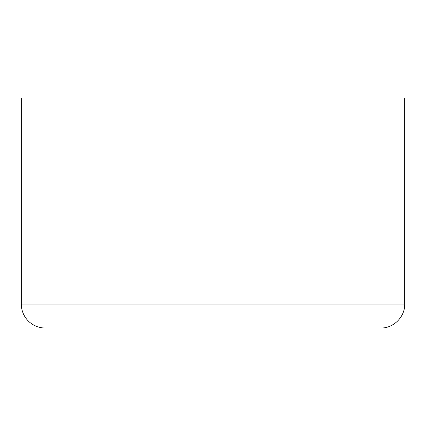 <?xml version="1.0" encoding="UTF-8"?>
<svg xmlns="http://www.w3.org/2000/svg" width="426" height="426" viewBox="0 0 426 426"><rect width="100%" height="100%" fill="white"/><g stroke="black" fill="none" stroke-linecap="round" stroke-linejoin="round"><path stroke-width="0.64" d="M404.7 97.98L21.3 97.98L21.3 304.058L21.3 97.98L404.7 97.98L404.7 304.058L21.3 304.058A23.962 23.962 0 0 0 45.262 328.02A23.962 23.962 0 0 1 21.3 304.058L404.7 304.058C405.073 316.64 393.762 328.302 380.737 328.02L45.262 328.02L380.737 328.02C393.762 328.302 405.073 316.64 404.7 304.058L404.7 97.98"/></g></svg>
